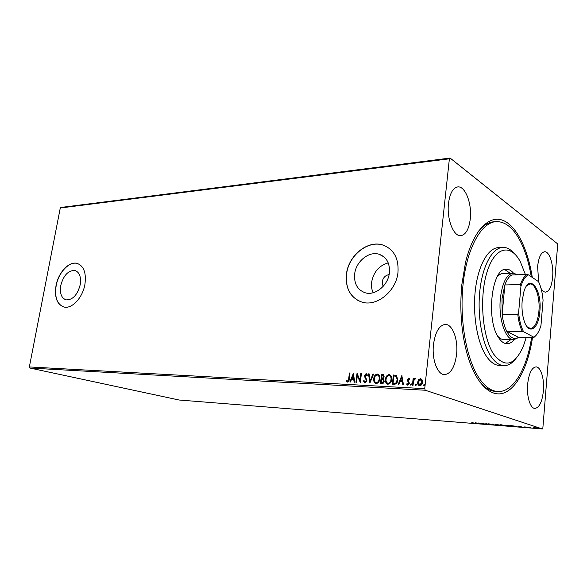 <?xml version="1.0" encoding="UTF-8"?>
<svg xmlns="http://www.w3.org/2000/svg" width="587" height="587" viewBox="0 0 587 587"><rect width="100%" height="100%" fill="white"/><g stroke="black" fill="none" stroke-linecap="round" stroke-linejoin="round"><path stroke-width="0.88" d="M532.512 337.547C528.168 366.075 517.015 388.682 503.301 393.165C489.646 397.612 474.333 381.733 466.364 351.129C461.147 330.283 459.643 308.102 461.837 284.592L465.469 262.646C472.924 231.41 488.252 215.275 502.156 220.059C516.12 224.88 527.691 248.264 532.299 277.446M479.271 381.33C484.488 387.736 489.918 391.096 495.567 391.404L497.791 391.522C491.304 391.155 485.156 386.804 479.359 378.461C466.269 359.493 459.085 318.91 463.202 283.095C467.259 247.23 481.501 222.444 496.066 221.622C505.231 221.402 513.258 227.829 520.141 240.897C525.204 250.752 528.916 262.705 531.272 276.748M389.1 274.599C385.329 275.288 383.025 277.732 382.181 281.921L383.106 286.456M60.755 285.502C59.625 293.383 61.415 298.174 66.133 299.884C72.744 300.001 77.433 294.96 80.206 284.746C81.277 276.917 79.509 272.163 74.909 270.482C68.246 270.313 63.535 275.318 60.755 285.502M354.658 274.063C353.946 283.726 357.483 289.971 365.253 292.788C375.254 295.951 388.249 285.319 389.401 272.713C389.995 263.225 386.576 257.077 379.143 254.274C368.915 250.825 355.898 261.523 354.658 274.063M388.22 262.866C379.055 265.573 373.523 272.038 371.622 282.259C371.182 286.067 371.681 289.56 373.134 292.73M346.403 274.312C345.31 288.731 350.593 298.027 362.267 302.21C377.03 306.81 396.313 291.042 397.993 272.302C398.83 258.287 393.796 249.196 382.885 245.028C367.609 239.804 348.282 255.727 346.403 274.312M386.804 246.709L383.01 245.102C367.741 239.878 348.414 255.793 346.543 274.378C345.413 287.146 349.676 296.083 359.332 301.19M56.022 285.634C54.312 297.352 56.983 304.484 64.034 307.03C71.93 309.158 82.672 297.712 84.895 284.504C86.458 272.911 83.846 265.867 77.051 263.372C68.987 261.083 58.311 272.551 56.022 285.634M77.873 263.622L77.205 263.424C69.141 261.134 58.458 272.595 56.169 285.678C54.488 296.934 56.946 304.007 63.543 306.906M448.483 203.462C446.575 218.98 453.619 236.803 460.861 235.68C465.851 234.712 468.991 229.113 470.275 218.885C472.087 203.652 465.22 185.697 457.684 186.93C452.9 187.913 449.833 193.424 448.483 203.462M527.632 384.236C526.488 396.291 530.215 408.464 534.882 408.413C539.336 407.723 542.168 401.882 543.393 390.883C544.487 378.975 540.832 366.78 536.034 366.882C531.727 367.528 528.924 373.317 527.632 384.236M541.038 288.43C542.447 290.895 543.966 292.135 545.602 292.128C549.322 291.409 551.67 286.419 552.638 277.167C553.798 264.906 549.535 251.17 544.567 251.757C540.957 252.461 538.646 257.392 537.626 266.542L538.646 281.855M433.477 344.518C431.694 359.391 437.506 374.8 444.52 374.616C450.845 373.809 454.866 367.029 456.591 354.269C458.271 339.594 452.577 324.112 445.298 324.428C439.237 325.242 435.297 331.934 433.477 344.518M533.722 427.622L538.198 428.349L533.722 427.622M530.729 427.828L528.616 427.138L530.736 427.696M524.756 426.822L527.515 427.534L524.756 426.822M515.019 426.573L510.426 425.509L516.274 426.338L515.026 426.5M503.088 425.626L500.073 424.694L505.246 425.604L503.096 425.509M493.887 424.893L488.655 423.792L493.197 424.672L492.537 424.1L493.109 424.144L493.894 424.834M482.162 423.961L478.544 422.992L484.209 423.953L482.419 423.3L485.508 424.225L479.858 423.271L482.162 423.961M473.9 423.08L471.809 422.464L474.978 423.366L472.718 423.154L473.907 422.97M542.373 428.95L179.086 400.011L29.952 368.042L29.35 366.948L60.278 207.996L61.173 207.424L450.112 158.05L557.356 243.656L557.65 244.94L542.858 428.011L542.373 428.95L425.237 390.238L29.952 368.042M475.301 422.735L480.628 423.843L476.292 423.498L475.301 422.735M489.675 424.577L485.823 423.594L489.683 424.496M495.267 424.665L494.885 424.372L496.25 424.372L500.88 425.362L495.296 424.335M505.495 425.472L505.136 425.179L506.544 425.186L511.174 426.177L505.524 425.142M517.756 426.089L523.054 427.211L518.431 426.844L517.756 426.089M528.777 427.622L529.738 427.732L528.784 427.571M533.011 427.952L533.979 428.07L533.018 427.908M539.967 428.51L540.943 428.627L539.974 428.459M418.59 379.694L420.762 378.674L422.082 379.855L422.449 382.35C422.251 384.309 421.334 385.454 419.683 385.784L419.382 385.747C418.047 385.079 417.482 383.869 417.702 382.108L418.59 379.694L420.461 378.637M412.397 385.277L413.153 378.417L413.791 378.446L413.681 379.451L415.009 378.388L415.383 378.637L414.994 379.349L413.652 380.647L413.035 385.314L412.397 385.277M408.743 378.087L409.865 379.114L409.425 379.686L408.691 378.923L407.972 379.818L409.403 383.252L407.649 385.138L406.637 384.162L407.07 383.553L407.862 384.316L408.765 383.252L407.334 379.818L409.095 378.189M394.207 384.324L392.329 384.221L393.385 374.983L396.489 375.46L397.825 379.958C397.604 382.636 396.401 384.089 394.207 384.324M380.457 383.597L381.528 374.447L383.091 374.557L384.206 376.854L383.238 378.762L384.214 381.168C384.03 382.687 383.304 383.516 382.034 383.678L380.457 383.597M369.905 383.04L368.504 373.86L369.157 373.89L370.221 380.853L372.928 374.066L373.581 374.095L369.905 383.04M356.514 382.335L355.927 382.298L357.028 373.347L360.014 380.215L360.829 373.515L361.416 373.545L360.323 382.533L357.329 375.665L356.514 382.335M348.663 378.916L349.404 373.002L349.977 373.024L349.228 379.033C349.258 380.662 348.671 381.682 347.475 382.086L346.191 380.985L346.565 380.317L347.585 381.168L348.949 379.004L349.404 373.002M29.35 366.948L424.724 388.66L449.385 158.798L60.278 207.996M353.345 373.178L354.768 382.24L354.13 382.203L353.704 379.297L351.591 379.195L350.461 382.012L349.837 381.983L353.447 373.215M364.975 383.01L363.485 380.948L364.021 380.515L365.041 382.086L366.303 380.603L364.527 375.563L366.156 373.523L367.462 375.122L366.934 375.651L366.039 374.447L365.121 375.555L366.897 380.647L364.975 383.01M373.736 378.703C374 376.113 375.181 374.557 377.28 374.022L377.668 374.073C379.4 374.954 380.097 376.583 379.774 378.953C379.503 381.565 378.307 383.113 376.194 383.604L375.856 383.56C374.124 382.68 373.42 381.066 373.736 378.703L374.014 378.791C374.279 376.208 375.46 374.645 377.551 374.117L377.28 374.022M385.461 379.275C385.718 376.663 386.921 375.093 389.056 374.55L389.46 374.609C391.221 375.497 391.94 377.14 391.617 379.532C391.353 382.166 390.135 383.737 387.985 384.228L387.633 384.184C385.872 383.289 385.145 381.66 385.461 379.275L385.732 379.363C385.997 376.751 387.193 375.181 389.328 374.645L389.056 374.55M401.802 375.364L403.489 384.808L402.799 384.771L402.293 381.741L399.996 381.623L398.822 384.566L398.14 384.529L401.912 375.401M410.438 384.507L411.127 383.766L411.509 384.566L410.885 385.321L410.438 384.507L411.289 383.847M415.354 384.764L416.051 384.023L416.432 384.823L415.809 385.578L415.354 384.764L416.212 384.096M423.454 385.189L424.159 384.441L424.54 385.248L423.917 386.011L423.454 385.189L424.313 384.514M450.112 158.05L449.385 158.798M424.724 388.66L425.237 390.238M493.85 221.791C488.208 222.216 482.844 225.687 477.759 232.195M347.372 382.071L346.191 380.985M346.477 381.073L346.763 380.559M347.864 381.257L348.949 379.004M354.401 382.218L353.704 379.297M350.145 381.998L353.499 373.581M351.951 378.285L353.851 378.454L353.132 375.328L351.951 378.285L353.572 378.366L353.132 375.328M356.221 382.313L357.278 373.662M360.829 373.515L360.014 380.215M360.352 382.32L357.329 375.665M364.843 382.995L363.485 380.948M365.319 382.166L366.303 380.603M366.582 380.692L366.215 379.708M366.493 379.796L364.666 376.949M364.945 377.037L364.527 375.563M364.806 375.651L366.156 373.523M367.11 375.467L366.325 374.543M370.126 382.746L368.504 373.86M368.783 373.956L369.164 373.97M372.928 374.066L370.221 380.853M377.551 374.117L377.999 374.176M375.819 383.553C374.323 382.541 373.721 380.948 374.014 378.791M379.444 379.011L379.173 378.923C379.429 376.993 378.85 375.687 377.434 374.99L377.199 374.961C375.504 375.387 374.55 376.649 374.337 378.732C374.08 380.618 374.638 381.917 376.018 382.636L376.561 382.753C378.27 382.364 379.231 381.117 379.444 379.011C379.701 377.111 379.136 375.797 377.742 375.086M376.561 382.753L376.282 382.665C377.999 382.276 378.96 381.029 379.173 378.923M380.736 383.612L381.528 374.447M381.799 374.543L383.399 374.653M383.106 379.54L381.572 379.283L381.447 382.775L382.144 382.812L383.876 381.227L382.9 379.473M383.869 376.927L382.9 375.475L382.027 375.416L381.682 378.344L382.262 378.446L383.869 376.927L383.142 375.555M382.262 378.446L383.59 376.839M383.876 381.227L382.834 379.451M382.144 382.812L383.604 381.139M381.176 382.687L381.873 382.724M389.328 374.645L389.797 374.711M387.581 384.169C386.055 383.142 385.439 381.543 385.732 379.363M391.272 379.591L391.001 379.503C391.258 377.558 390.663 376.23 389.218 375.526L388.968 375.497C387.251 375.929 386.283 377.199 386.07 379.305C385.82 381.212 386.393 382.526 387.802 383.245L388.345 383.37C390.084 382.981 391.059 381.719 391.272 379.591C391.522 377.676 390.949 376.355 389.533 375.629M388.345 383.37L388.073 383.282C389.812 382.893 390.788 381.631 391.001 379.503M392.608 384.236L393.385 374.983M393.657 375.078L396.21 375.313M396.335 376.414L393.899 375.959L393.055 383.304L395.689 383.274L397.465 380.016L395.917 376.252M397.465 380.016L396.064 376.318M395.689 383.274L397.201 379.928M393.055 383.304L395.418 383.186M403.056 384.786L402.293 381.741M398.441 384.544L401.97 375.717M400.378 380.684L402.403 380.86L401.603 377.61L400.378 380.684L402.132 380.772L401.603 377.61M409.557 379.518L408.934 379.011M407.686 385.138L406.637 384.162M406.908 384.25L407.209 383.817M408.134 384.404L408.765 383.252M409.029 383.34L408.684 382.592M408.948 382.68L408.082 381.851M408.354 381.946L407.422 380.882M407.686 380.97L407.334 379.818M407.598 379.906L409.007 378.175M410.929 385.321L410.709 384.602M412.668 385.292L413.153 378.417M413.417 378.505L413.784 378.52M414.921 378.373L413.681 379.451M415.845 385.578L415.618 384.859M419.338 385.732L417.702 382.108M417.966 382.203L418.854 379.789M419.595 384.911L420.043 385.028L422.06 382.408L420.813 379.598M421.804 382.32L420.365 379.481L418.348 382.144L419.566 384.911L422.06 382.408M423.946 386.011L423.719 385.277M477.862 423.264L476.072 422.889M476.094 422.963L477.862 423.337M493.102 424.144L493.197 424.672M499.992 425.032L495.479 424.467L499.148 425.259L500.293 425.267L499.999 424.937M501.467 424.878L502.978 425.179L501.474 424.805M502.457 425.245L504.813 425.656L502.465 425.179M510.301 425.854L505.737 425.282L509.406 426.074L510.58 426.081L510.308 425.751M511.27 425.648L516.024 426.507L511.277 425.575M518.615 426.433L518.431 426.844M520.258 426.698L518.512 426.323L520.265 426.617M537.457 428.099L534.324 427.71L537.465 428.004M525.387 274.525L520.375 261.846C510.778 243.37 495.017 246.43 487.129 271.73C479.073 296.765 482.301 336.945 493.484 353.91C504.842 368.453 514.872 365.701 523.567 345.655L526.187 337.466M515.518 359.075C511.945 363.507 508.078 365.686 503.925 365.62C499.192 365.422 494.753 362.179 490.615 355.883C481.729 342.228 477.077 314.148 479.975 289.589C482.83 264.994 492.588 247.817 502.721 247.398C506.882 247.252 510.785 249.35 514.447 253.701M497.644 336.058C499.596 338.339 501.643 339.506 503.778 339.55L513.852 339.704C505.554 340.321 498.224 318.719 500.359 298.423C502.311 282.685 506.581 274.254 513.177 273.109L517.653 274.782M505.348 343.505L510.8 339.653M514.109 339.697C511.908 342.404 509.545 343.755 507.014 343.747C503.903 343.652 501.012 341.495 498.348 337.268C485.691 318.932 491.972 267.577 506.258 269.206C508.79 269.147 511.182 270.446 513.434 273.109M502.721 247.398L498.282 247.641C488.083 248.059 478.266 265.185 475.389 289.699C472.476 314.17 477.143 342.155 486.087 355.759C490.248 362.032 494.716 365.268 499.478 365.466L503.925 365.62M531.595 337.532C526.84 368.849 513.236 392.512 497.791 391.522M510.125 273.219L504.593 269.484M513.177 273.109L503.11 273.461C500.975 273.549 498.957 274.76 497.042 277.086M539.849 311.47C538.756 328.742 529.056 335.632 524.33 321.412C522.305 315.366 521.579 308.483 522.166 300.764L524.03 291.181C529.731 272.728 542.19 289.787 539.849 311.47M527.119 326.79L530.487 328.5C534.926 327.715 537.729 321.992 538.903 311.315C540.179 297.998 535.593 283.484 530.032 283.976L526.708 285.752M516.956 274.804L511.783 274.98C509.046 276.477 506.742 279.808 504.857 284.959L502.017 298.695L502.164 314.28C502.956 321.089 504.468 326.732 506.691 331.207L518.563 337.364L533.862 337.239C536.247 335.793 538.279 332.88 539.952 328.485L540.972 325.389L543.063 300.25C542.513 293.926 541.324 288.437 539.497 283.792L538.55 281.65L528.491 274.877C525.438 276.257 522.929 280.021 520.948 286.17L518.622 312.555C519.37 320.451 521.014 326.834 523.553 331.699L533.862 337.239M523.553 331.699L506.691 331.207C510.338 337.973 514.293 340.02 518.563 337.364M520.948 286.17L520.39 284.548L504.857 284.959L502.164 314.28L517.763 314.214L518.622 312.555M518.923 337.371L513.852 339.704M511.783 274.98L527.148 274.467L528.491 274.877M520.39 284.548C522.225 279.339 524.477 275.978 527.148 274.467M535.784 335.683L533.796 337.562M522.195 331.339C520.023 326.812 518.541 321.104 517.763 314.214M383.891 256.82L379.143 254.274M75.855 270.798L74.909 270.482"/></g></svg>
